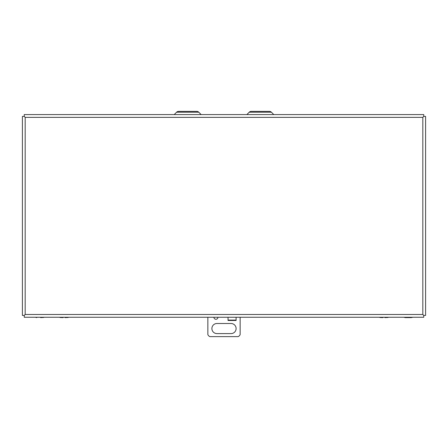 <?xml version="1.0" encoding="UTF-8"?>
<svg xmlns="http://www.w3.org/2000/svg" width="448" height="448" viewBox="0 0 448 448"><rect width="100%" height="100%" fill="white"/><g stroke="black" fill="none" stroke-linecap="round" stroke-linejoin="round"><path stroke-width="0.67" d="M423.758 116.424L425.6 116.424L425.6 315.42L423.758 315.42L423.758 317.262L24.242 317.262L24.242 315.42L22.4 315.42L22.4 116.424L24.248 116.424L24.242 114.582L423.758 114.582L423.758 116.424L422.822 117.359L423.758 116.418M422.822 314.485L423.758 315.42L422.822 314.485L25.178 314.485L24.242 315.42L25.178 314.485L25.178 117.359L24.242 116.424L25.178 117.359L422.822 117.359L422.822 314.485M40.723 317.498L44.19 317.262M43.764 317.447L40.606 317.615M35.319 317.262L36.758 317.615M407.467 317.509L403.81 317.262L405.25 317.615L411.242 317.615L412.681 317.262M412.261 317.447L409.41 317.615M217.946 317.262A2.016 2.016 0 0 1 215.93 319.273A2.016 2.016 0 0 1 213.909 317.262M231.062 333.598L216.938 333.598A5.046 5.046 0 0 1 211.893 328.552A5.046 5.046 0 0 1 216.938 323.506L231.062 323.506A5.046 5.046 0 0 1 236.107 328.552A5.046 5.046 0 0 1 231.062 333.598M236.107 317.262L236.107 320.482L236.102 317.262M228.038 320.085L228.038 317.262L228.038 320.085L236.102 320.085M207.855 317.262L207.855 334.606A4.038 4.038 0 0 0 209.877 336.622L238.123 336.622A4.038 4.038 0 0 0 240.145 334.606L240.145 317.262M191.716 111.378L196.767 111.378A2.811 2.811 0 0 1 198.755 112.196L176.607 112.196L174.222 114.582M183.646 111.378L178.59 111.378A2.811 2.811 0 0 0 176.607 112.196M264.354 111.378L269.41 111.378A2.811 2.811 0 0 1 271.393 112.196L273.778 114.582M256.284 111.378L251.233 111.378A2.811 2.811 0 0 0 249.245 112.196L246.865 114.582M196.767 111.378L178.59 111.378M269.41 111.378L251.233 111.378M380.027 317.52L382.95 317.615L380.027 317.52A2.906 2.906 0 0 1 379.383 317.262M384.888 317.262L384.888 317.615L387.901 317.498A2.906 2.906 0 0 0 388.461 317.262M387.929 317.47L384.888 317.615M382.95 317.615L382.95 317.262M60.189 317.52L63.112 317.615L60.189 317.52A2.906 2.906 0 0 1 59.539 317.262M65.05 317.262L65.05 317.615L68.057 317.498A2.906 2.906 0 0 0 68.617 317.262M68.085 317.47L65.05 317.615M63.112 317.615L63.112 317.262M228.038 320.482L236.102 320.482M271.393 112.196L249.245 112.196M198.755 112.196L201.135 114.582"/></g></svg>
